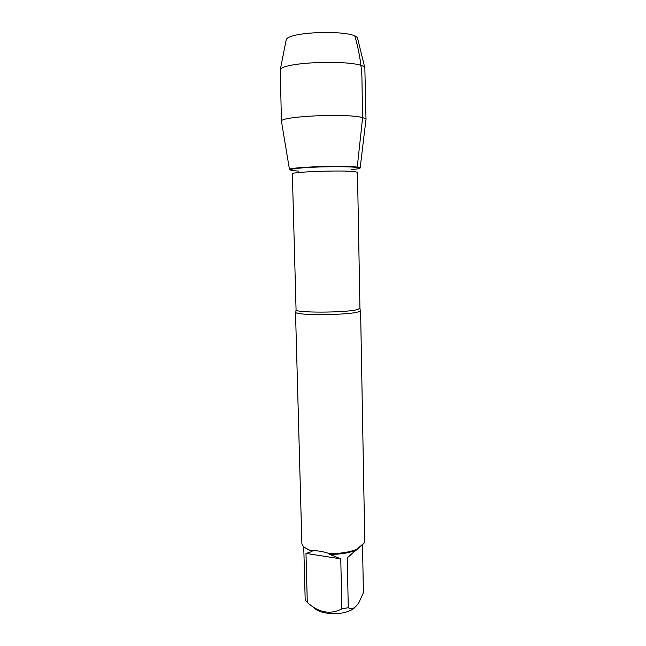 <?xml version="1.0" encoding="UTF-8"?>
<svg xmlns="http://www.w3.org/2000/svg" width="646" height="646" viewBox="0 0 646 646"><rect width="100%" height="100%" fill="white"/><g stroke="black" fill="none" stroke-linecap="round" stroke-linejoin="round"><path stroke-width="0.97" d="M360.145 310.145L360.339 311.081L357.916 312.002C346.918 315.191 297.927 315.579 295.787 312.543L295.949 311.598M295.513 312.139L301.868 543.439C302.401 546.314 305.534 548.737 311.259 550.731C316.241 550.36 322.241 551.296 329.274 553.533C340.232 553.695 349.429 552.265 356.875 549.237L364.651 542.551L364.764 541.477L360.597 310.661M354.864 607.442C352.805 609.622 349.381 611.294 344.601 612.481C333.086 615.412 317.307 612.747 313.916 607.442M341.847 608.847L340.765 558.871L329.67 554.3C340.014 554.438 348.719 553.081 355.793 550.231L347.241 557.845L362.519 544.699L363.399 592.737L358.926 602.524C355.3 608.241 351.747 609.969 348.275 607.7L341.847 608.847C330.332 614.879 318.809 612.755 307.294 602.484L305.187 599.819L303.87 551.07L303.168 546.064M304.952 547.679L312.058 551.555L305.978 553.396L307.294 602.484M362.519 544.699L364.651 542.551M347.241 557.845L348.275 607.7M311.259 550.731L312.058 551.555M356.875 549.237L355.793 550.231M329.67 554.3L329.274 553.533M289.997 169.93C288.059 168.759 296.151 167.726 314.255 166.821C331.123 166.095 350.544 166.24 357.262 167.112C362.454 167.879 360.5 168.719 351.416 169.632M305.978 553.396L340.765 558.871M360.145 168.065C360.428 167.71 359.467 167.387 357.262 167.112C343.906 165.11 284.878 167.395 289.505 169.672M354.824 36.119C358.724 49.177 361.082 62.573 361.897 76.317L362.608 117.645C347.403 112.993 278.248 116.361 281.438 121.456L280.259 69.808C282.738 61.217 361.978 59.416 364.845 67.895L366.016 119.534C365.999 118.864 364.861 118.234 362.608 117.645L357.262 167.112M285.976 40.924L286.21 39.745C288.657 31.153 354.711 29.651 357.537 38.122L357.819 39.293M295.787 312.543L296.062 309.765C294.019 312.955 345.65 312.866 357.303 309.604L359.943 308.32L360.339 311.081M359.943 308.32L357.48 172.329L354.743 171.626C342.776 170.003 290.127 171.884 292.355 173.806L296.062 309.765M298.67 171.101C285.524 170.205 287.769 169.05 305.397 167.637C322.75 166.482 348.897 166.402 356.802 167.435M360.169 167.855L365.935 119.849M289.465 169.462L281.527 121.771M286.21 39.745L280.259 69.808M357.537 38.122L364.845 67.895"/></g></svg>
